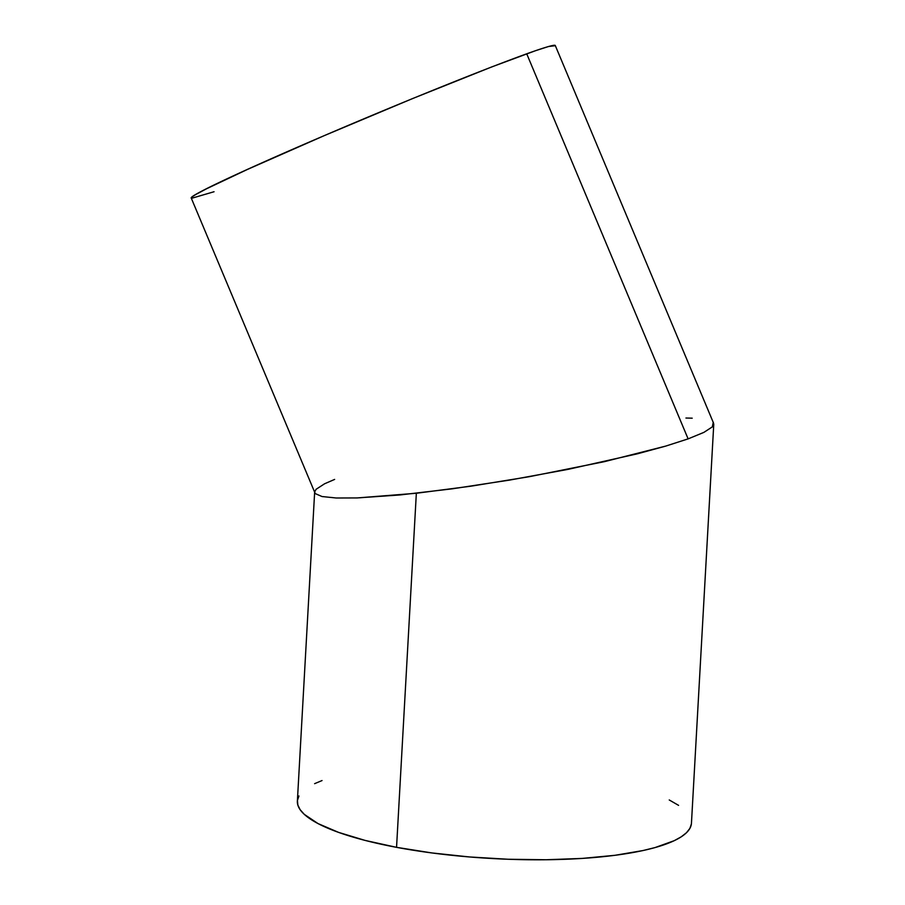 <?xml version="1.0" encoding="UTF-8"?>
<svg xmlns="http://www.w3.org/2000/svg" width="905" height="905" viewBox="0 0 905 905"><rect width="100%" height="100%" fill="white"/><g stroke="black" fill="none" stroke-linecap="round" stroke-linejoin="round"><path stroke-width="1.36" d="M314.657 491.947L297.372 801.163A197.347 46.404 3.2 0 0 396.548 847.34L416.345 493.259L357.237 497.931L336.219 497.999L322.033 496.54L315.245 493.598L314.657 491.947L316.094 489.288L324.556 483.79L334.635 479.412M712.337 426.889L713.185 422.578L713.762 424.23L712.337 426.889L703.875 432.386L712.337 426.889M688.117 438.88L703.875 432.386L688.117 438.88L526.721 53.802L688.117 438.88L665.684 446.108L688.117 438.88M713.592 423.246L555.251 45.465A197.347 6.346 157.3 0 0 526.721 53.802A197.347 6.346 157.3 0 0 321.094 136.994A197.347 6.346 157.3 0 0 191.238 198.037L315.245 493.598L322.033 496.54L336.219 497.999L357.237 497.931L399.772 494.967L452.149 488.836L509.877 480.046L567.978 469.378L637.425 453.801L665.684 446.108L604.438 461.652L529.459 476.664L471.041 486.166L416.345 493.259L396.548 847.34A197.347 46.404 3.2 0 0 691.454 823.199L713.762 424.23M685.945 418.031L692.201 418.178M214.055 191.736L191.758 198.252L191.26 197.788L192.516 196.589L195.514 194.666L206.6 188.749L247.314 169.495L324.148 135.682L412.567 98.577L491.709 66.936L535.579 50.68L548.521 46.517L555.229 45.714M298.944 795.97L297.44 800.439L297.835 805.02L300.109 809.658L304.272 814.342L318.017 823.573L338.549 832.374L365.066 840.406L396.548 847.34L431.798 852.929L469.446 856.956L508.067 859.252L546.156 859.75L582.254 858.415L614.981 855.304L643.07 850.53L655.039 847.578L674.225 840.688L681.261 836.808L686.499 832.702L689.893 828.392L691.397 823.923M678.58 805.36L669.236 799.963M322.044 780.551L314.612 783.662"/></g></svg>
